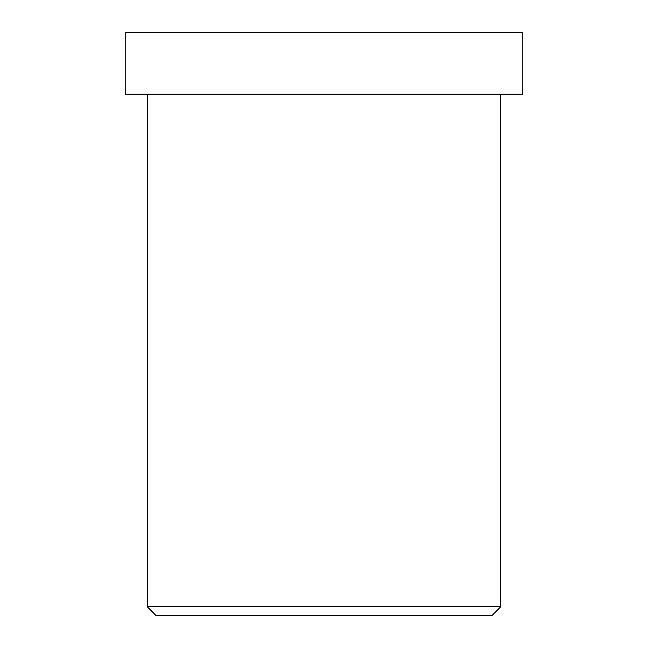 <?xml version="1.0" encoding="UTF-8"?>
<svg xmlns="http://www.w3.org/2000/svg" width="648" height="648" viewBox="0 0 648 648"><rect width="100%" height="100%" fill="white"/><g stroke="black" fill="none" stroke-linecap="round" stroke-linejoin="round"><path stroke-width="0.97" d="M500.726 606.763L491.889 615.6L156.111 615.6L491.889 615.6L500.726 606.763L147.274 606.763L500.726 606.763L147.274 606.763L500.726 606.763L500.726 94.252L147.274 94.252L500.726 94.252L500.726 606.763M224.589 32.4L522.815 32.4L125.186 32.4L522.815 32.4L522.815 94.252L125.186 94.252L522.815 94.252L522.815 32.4M522.815 94.252L224.589 94.252M491.889 615.6L240.052 615.6M156.111 615.6L147.274 606.763L147.274 94.252M125.186 32.4L125.186 94.252"/></g></svg>
